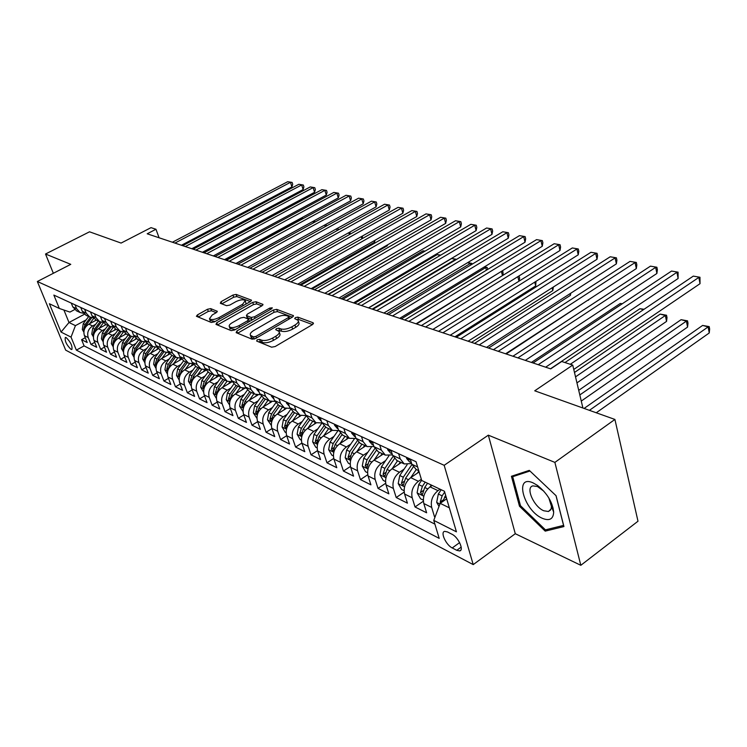<?xml version="1.0" encoding="UTF-8"?>
<svg xmlns="http://www.w3.org/2000/svg" width="747" height="747" viewBox="0 0 747 747"><rect width="100%" height="100%" fill="white"/><g stroke="black" fill="none" stroke-linecap="round" stroke-linejoin="round"><path stroke-width="1.12" d="M257.155 339.81L256.669 341.062L271.628 347.187L275.167 346.533L312.563 324.525L313.142 322.779L297.782 317.13L295.373 317.587L294.692 318.595L298.109 320.351C298.819 321.724 297.764 323.283 294.962 325.02L291.89 326.812C287.623 329.044 283.916 329.735 280.769 328.904L278.836 328.157L276.409 328.615L275.708 329.651L279.033 331.425C279.752 332.835 278.668 334.441 275.792 336.234L272.664 338.055C268.341 340.305 264.625 341.005 261.506 340.137L259.592 339.362L257.155 339.81M71.002 349.363L71.843 349.531C72.599 346.066 70.704 342.089 66.166 337.588L65.353 337.429C64.597 340.884 66.483 344.862 71.002 349.363M210.729 308.623L207.526 309.249L197.469 314.861L196.405 316.27L211.252 322.452L214.538 321.826L250.46 301.527L251.45 300.173L236.145 294.421L232.952 295.046L221.037 301.704L220.309 303.273L226.593 305.691L229.824 305.065L235.781 301.713C240.235 299.603 243.401 299.248 245.277 300.63L242.588 304.281L218.974 317.606C214.492 319.744 211.317 320.108 209.459 318.708L212.279 314.917L216.228 312.704L217.265 311.303L210.729 308.623L211.504 310.78L208.292 311.406L198.151 317.083M554.881 462.393L488.333 435.165L515.281 533.713L580.821 565.302L554.881 462.393L614.912 419.44L534.731 390.802L572.734 365.087L561.697 361.492L550.698 368.878L147.196 233.792L155.964 229.264L151.025 227.648L121.089 243.074L89.528 231.803L45.52 254.017L53.345 273.29M488.333 435.165L444.176 465.306L37.35 281.507L70.769 264.345L45.52 254.017M236.892 330.93L236.155 332.658L252.075 339.185L255.539 338.531L292.469 317.083L293.45 315.654L276.726 309.37L273.374 310.014L236.892 330.93L237.574 333.237M231.215 330.632L215.986 324.394L216.751 322.723L252.729 302.367L255.997 301.732L262.963 304.412L261.973 305.794L247.416 314.076L246.398 315.495L251.141 317.447L254.484 316.803L269.714 308.1L272.291 307.82L271.6 308.791L234.577 329.987L231.215 330.632M614.912 419.44L637.994 521.219L580.821 565.302M85.251 337.7L81.582 339.698L87.194 342.518L84.439 335.683L88.221 337.56C86.839 332.732 88.305 328.876 92.647 325.972L95.635 324.347M94.757 342.35L90.985 344.414L96.746 347.299L93.973 340.399L97.857 342.322C96.466 337.448 97.95 333.535 102.33 330.585L105.364 328.932M104.496 347.122L100.63 349.251L106.532 352.21L103.749 345.235L107.727 347.206C106.335 342.275 107.839 338.316 112.255 335.319L115.346 333.629M114.487 352.005L110.519 354.209L116.569 357.243L113.768 350.194L117.858 352.21C116.457 347.224 117.979 343.209 122.443 340.174L125.571 338.447M124.74 357.01L120.65 359.298L126.859 362.407L124.058 355.283L128.241 357.346C126.841 352.304 128.391 348.242 132.882 345.151L136.066 343.387M135.244 362.146L131.052 364.508L137.42 367.711L134.6 360.493L138.905 362.622C137.495 357.524 139.063 353.406 143.601 350.268L146.842 348.457M146.038 367.412L141.715 369.868L148.251 373.145L145.432 365.853L149.848 368.038C148.438 362.874 150.026 358.7 154.61 355.516L157.897 353.658M157.113 372.818L152.668 375.358L159.382 378.729L156.553 371.352L161.081 373.593C159.681 368.374 161.287 364.144 165.909 360.904L169.252 358.999M168.495 378.365L163.92 380.998L170.811 384.462L167.972 377.002L172.632 379.299C171.222 374.014 172.846 369.728 177.515 366.441L180.923 364.48M180.186 384.061L175.47 386.797L182.557 390.354L179.71 382.8L184.49 385.172C183.08 379.821 184.733 375.47 189.449 372.127L192.913 370.12M192.194 389.906L187.348 392.754L194.622 396.405L191.774 388.767L196.694 391.204C195.284 385.788 196.956 381.381 201.709 377.973L205.238 375.918M204.547 395.919L199.552 398.879L207.04 402.633L204.174 394.902L209.235 397.404C207.825 391.923 209.524 387.45 214.324 383.995L217.919 381.876M217.256 402.091L212.101 405.173L219.805 409.039L216.938 401.214L222.139 403.791C220.738 398.244 222.457 393.706 227.303 390.177L230.963 388.001M230.337 408.441L225.015 411.653L232.943 415.621L230.067 407.713L235.426 410.364C234.026 404.743 235.763 400.14 240.665 396.545L244.39 394.313M243.793 414.977L238.302 418.32L246.463 422.41L243.587 414.398L249.106 417.125C247.705 411.438 249.479 406.76 254.419 403.109L258.219 400.803M257.659 421.691L251.982 425.183L260.395 429.394L257.51 421.28L263.205 424.1C261.805 418.329 263.598 413.586 268.584 409.87L272.459 407.498M271.945 428.61L266.081 432.252L274.747 436.593L271.861 428.386L277.725 431.28C276.334 425.445 278.155 420.626 283.188 416.826L287.147 414.389M286.671 435.734L280.611 439.535L289.537 444.017L286.661 435.697L292.703 438.685C291.311 432.765 293.16 427.882 298.249 424.016L302.283 421.485M301.863 443.074L295.588 447.051L304.795 451.674L301.919 443.242L308.156 446.332C306.774 440.328 308.651 435.361 313.787 431.421L317.905 428.815M317.54 450.628L311.032 454.802L320.538 459.573L317.662 451.029L324.105 454.223C322.732 448.135 324.637 443.083 329.819 439.068L334.03 436.379M333.732 458.425L326.981 462.804L336.794 467.725L333.918 459.069L340.576 462.365C339.203 456.193 341.136 451.067 346.375 446.958L350.679 444.176M350.455 466.455L343.443 471.058L353.574 476.147L350.716 467.379L357.589 470.778C356.226 464.522 358.196 459.302 363.481 455.119L367.879 452.234M367.757 474.737L360.446 479.593L370.923 484.85L368.066 475.96L375.171 479.481C373.827 473.14 375.825 467.827 381.166 463.551L385.667 460.563M385.648 483.281L378.029 488.407L388.86 493.851L386.022 484.84L393.37 488.473C392.035 482.039 394.061 476.642 399.458 472.272L404.062 469.181M404.174 492.096L396.209 497.53L407.423 503.161L404.585 494.028L412.195 497.791C410.878 491.265 412.942 485.765 418.395 481.301L421.345 479.285M423.362 501.2L415.024 506.97L426.63 512.797L423.81 503.534C422.503 496.951 424.585 491.395 430.067 486.867L432.149 485.438M84.439 335.683C83.048 330.884 84.514 327.037 88.837 324.151L96.335 320.108M93.973 340.399C92.581 335.543 94.066 331.659 98.427 328.727L105.99 324.618M103.749 345.235C102.358 340.324 103.861 336.383 108.259 333.414L116.159 329.371M113.768 350.194C112.377 345.226 113.899 341.239 118.334 338.214L126.047 333.965M124.058 355.283C122.657 350.259 124.198 346.216 128.671 343.144L136.505 338.802M134.6 360.493C133.199 355.423 134.759 351.323 139.278 348.205L147.252 343.751M145.432 365.853C144.031 360.717 145.609 356.562 150.166 353.396L158.317 348.812M156.553 371.352C155.143 366.151 156.749 361.95 161.352 358.728L169.7 353.994M167.972 377.002C166.562 371.745 168.187 367.477 172.837 364.209L181.428 359.288M179.71 382.8C178.3 377.478 179.943 373.155 184.63 369.83L193.501 364.723M191.774 388.767C190.364 383.379 192.026 379 196.76 375.62L205.939 370.279M204.174 394.902C202.764 389.448 204.454 385.004 209.235 381.568L218.768 375.965M216.938 401.214C215.528 395.695 217.237 391.185 222.064 387.684L231.981 381.81L227.125 381.203L223.288 376.74L221.682 372.295M230.067 407.713C228.666 402.119 230.393 397.544 235.268 393.977L244.717 388.328M243.587 414.398C242.187 408.73 243.942 404.09 248.863 400.457L258.014 394.939M257.51 421.28C256.109 415.547 257.902 410.831 262.869 407.143L271.824 401.681M271.861 428.386C270.47 422.569 272.281 417.788 277.296 414.015L286.138 408.572M286.661 435.697C285.27 429.814 287.1 424.95 292.17 421.112L300.976 415.631M301.919 443.242C300.527 437.275 302.395 432.336 307.512 428.433L316.336 422.867M317.662 451.029C316.28 444.988 318.175 439.964 323.348 435.977L332.247 430.309M333.918 459.069C332.546 452.943 334.469 447.845 339.689 443.774L348.681 437.985M350.716 467.379C349.353 461.16 351.305 455.978 356.571 451.823L365.647 445.903M368.066 475.96C366.721 469.658 368.701 464.382 374.023 460.143L383.183 454.101M386.022 484.84C384.677 478.444 386.694 473.084 392.072 468.752L401.316 462.57M404.585 494.028C403.259 487.539 405.313 482.076 410.738 477.65L419.132 471.964M451.991 534.254L447.444 531.929L444.68 531.36C440.058 531.967 446.015 545.021 452.224 547.943L456.762 550.315L459.629 550.931C464.326 550.38 458.266 537.112 451.991 534.254M444.176 465.306L473.224 564.611L65.68 350.147L37.35 281.507M81.582 339.698L84.094 345.898L76.362 350.119L439.208 538.372L433.774 520.388L440.17 503.347L446.678 498.809M76.362 350.119L71.04 337.121L61.039 332.07L49.386 303.749L59.33 308.464L53.849 295.084L416.032 461.721L421.71 480.489L444.456 491.283L456.426 531.827L433.774 520.388M435.37 516.14L434.502 516.747L431.691 507.428C430.393 500.807 432.494 495.214 437.994 490.648L440.076 489.21M416.238 469.536L411.877 464.279L410.29 459.078M71.273 303.095L72.804 306.896L76.633 310.911M83.449 313.273L80.116 312.535L76.567 308.642L75.036 304.823M80.751 307.456L82.291 311.294L86.138 315.346M93.142 317.764L89.724 317.017L86.148 313.086L84.607 309.23M90.471 311.929L92.021 315.813L95.896 319.903M103.086 322.368L99.566 321.621L95.98 317.652L94.43 313.749M100.443 316.513L101.994 320.444L105.897 324.572M113.283 327.083L109.669 326.336L106.055 322.33L104.496 318.381M110.668 321.219L112.227 325.197L115.86 329.231L120.034 331.182L116.401 327.13L114.833 323.143M121.173 326.056L122.732 330.071L126.691 334.292M134.497 336.888L130.678 336.15L127.018 332.06L125.449 328.026M131.948 331.014L133.526 335.076L137.504 339.334M145.534 341.977L141.603 341.258L137.915 337.121L136.346 333.031M143.022 336.113L144.601 340.221L148.606 344.526M156.87 347.215L152.827 346.496L149.12 342.313L147.542 338.186M154.405 341.342L155.983 345.506L160.007 349.857M168.523 352.593L164.359 351.884L160.624 347.654L159.046 343.48M166.095 346.72L167.683 350.931L171.735 355.329M180.503 358.112L176.208 357.421L172.454 353.144L170.867 348.924M178.122 352.257L179.719 356.515L183.79 360.96M192.829 363.789L188.393 363.117L184.621 358.793L183.034 354.517M190.494 357.953L192.091 362.258L196.19 366.749M205.509 369.625L200.934 368.971L197.143 364.601L195.546 360.269M203.221 363.808L204.827 368.168L208.945 372.716M218.563 375.629L213.838 374.994L210.019 370.587L208.422 366.198M216.331 369.84L217.937 374.256L222.083 378.85M229.833 376.049L231.439 380.522L235.604 385.163M245.866 388.16L240.814 387.6L236.948 383.08L235.342 378.58M243.737 382.445L245.352 386.983L249.545 391.671M260.143 394.705L254.914 394.183L251.029 389.617L249.423 385.06M258.079 389.047L259.695 393.641L263.906 398.384M274.868 401.447L269.452 400.971L265.549 396.358L263.943 391.745M272.87 395.845L274.485 400.504L278.715 405.304M290.06 408.394L284.448 407.974L280.527 403.315L278.92 398.627M288.127 402.866L289.743 407.591L294.001 412.437M305.747 415.556L299.921 415.201L295.98 410.486L294.374 405.742M303.889 410.122L305.495 414.902L309.772 419.805M321.948 422.942L315.897 422.671L311.947 417.89L310.332 413.082M320.164 417.61L321.77 422.457L326.065 427.415M338.69 430.561L332.396 430.375L328.428 425.547L326.822 420.673M336.981 425.342L338.587 430.263L342.901 435.277M356.002 438.424L349.456 438.34L345.469 433.456L343.863 428.517M354.377 433.344L355.974 438.33L360.297 443.41M373.92 446.538L367.094 446.585L363.098 441.636L361.492 436.622M372.37 441.626L373.967 446.678L378.309 451.823M392.455 454.914L385.34 455.11L381.334 450.105L379.737 445.016M390.998 450.198L392.586 455.325L396.937 460.525M411.662 463.579L404.239 463.934L400.215 458.863L398.627 453.709M415.024 506.97L412.195 497.791M396.209 497.53L393.37 488.473M378.029 488.407L375.171 479.481M360.446 479.593L357.589 470.778M343.443 471.058L340.576 462.365M326.981 462.804L324.105 454.223M311.032 454.802L308.156 446.332M295.588 447.051L292.703 438.685M280.611 439.535L277.725 431.28M266.081 432.252L263.205 424.1M251.982 425.183L249.106 417.125M238.302 418.32L235.426 410.364M225.015 411.653L222.139 403.791M212.101 405.173L209.235 397.404M199.552 398.879L196.694 391.204M187.348 392.754L184.49 385.172M175.47 386.797L172.632 379.299M163.92 380.998L161.081 373.593M152.668 375.358L149.848 368.038M141.715 369.868L138.905 362.622M131.052 364.508L128.241 357.346M120.65 359.298L117.858 352.21M110.519 354.209L107.727 347.206M100.63 349.251L97.857 342.322M90.985 344.414L88.221 337.56M84.094 345.898L434.913 524.142M434.502 516.747L435.043 517.008M84.402 314.263L68.995 322.499L75.428 325.636L86.148 319.875M440.17 503.347L449.33 507.811M515.281 533.713L473.224 564.611M159.083 237.77L155.964 229.264M582.912 408.011L572.734 365.087M63.915 310.033L68.995 322.499L61.039 332.07M74.635 309.585L69.929 312.087L59.33 308.464M123.75 331.92L120.034 331.182M75.428 325.636L71.04 337.121M529.287 470.377L511.424 476.269L519.482 506.214L545.217 531.136L563.929 526.551L556.076 495.719L529.287 470.377M547.663 529.315L545.217 531.136M520.444 505.523L519.482 506.214M258.527 341.827L260.376 341.65L262.29 342.434C265.409 343.303 269.125 342.612 273.449 340.352L272.664 338.055M279.285 332.163L279.808 333.713C280.527 335.132 279.443 336.738 276.567 338.531L273.449 340.352M298.352 321.107L298.856 322.629C299.566 324.011 298.52 325.571 295.719 327.307L292.647 329.11C288.389 331.332 284.682 332.023 281.535 331.192L277.865 330.576M312.489 324.572L298.529 319.399L296.914 319.511M292.394 317.13L277.473 311.602L274.121 312.246L237.677 333.181M253.485 336.878L255.894 336.421L288.277 317.643L288.958 316.644L286.68 315.71C283.589 314.926 279.957 315.617 275.774 317.783L253.756 330.491C250.852 332.266 249.741 333.862 250.441 335.282L253.485 336.878L254.241 339.082M250.983 336.86L252.29 338.344L251.496 336.066M254.157 339.11L252.29 338.344M261.898 305.831L256.744 303.926L253.476 304.552L217.433 324.982M247.098 317.512L252.43 319.772M232.13 322.779C229.721 324.235 228.787 325.533 229.338 326.672C231.281 328.157 234.539 327.793 239.133 325.589L247.621 320.734L248.321 319.053L243.905 317.335L240.581 317.97L232.13 322.779M229.945 328.391L235.361 329.539M216.266 312.676L211.504 310.78M210.075 320.426L215.061 321.527M246.043 304.02L245.446 301.125M250.385 301.573L236.883 296.568L233.699 297.194L221.803 303.852L221.037 301.704M439.021 506.391L436.687 502.348L438.33 494.019L441.197 489.743M596.246 412.774L709.248 332.966L708.119 326.897L702.619 325.431L584.098 408.432M442.747 501.545L445.66 495.354M444.68 492.049L442.131 495.84L440.198 502.068L440.459 503.142M589.411 410.336L708.119 326.897L709.192 326.598L709.65 329.025L709.248 332.966M702.619 325.431L709.192 326.598M573.761 369.448L700.023 283.692L698.847 277.417L570.288 364.293M693.3 276.119L699.976 277.258L693.3 276.119L564.947 362.547M699.976 277.258L700.023 283.692M542.425 518.353C549.531 521.182 553.284 519.109 553.676 512.134C552.556 502.143 547.159 493.235 537.495 485.41L533.143 482.907C513.815 473.962 523.675 510.528 542.425 518.353M543.835 491.19L537.457 486.521L532.938 485.877C525.216 487.212 533.76 506.737 543.779 510.771L548.457 511.499L551.09 509.006L551.463 506.447L548.821 497.932M514.926 475.111L512.694 476.698L529.968 471.012M555.992 495.634L563.565 525.393L545.441 529.856L520.491 505.719L512.694 476.698M430.02 486.904L431.28 485.027M423.316 500.135L420.57 498.791L417.106 492.796L418.703 484.607L421.644 480.256M581.269 401.074L687.567 327.093L686.4 321.107L681.077 319.688L578.72 390.345M425.22 482.151L422.382 486.362L420.486 492.488L422.335 494.841L424.716 487.483L427.555 483.262M579.812 394.948L686.4 321.107L687.529 320.827L687.996 323.218L687.567 327.093M681.077 319.688L687.529 320.827M417.424 473.122L418.843 471.021M418.395 481.301L410.738 477.65L416.247 469.546M404.08 490.676L401.606 489.462L398.198 483.57L399.757 475.512L407.134 464.671M576.955 382.884L666.548 321.397L665.353 315.495L660.199 314.113L574.48 372.464M411.942 464.503L403.305 477.221L401.447 483.225L403.24 485.531L405.565 478.295L413.203 467.034M575.526 376.862L665.353 315.495L666.529 315.234L667.006 317.596L666.548 321.397M660.199 314.113L666.529 315.234M398.758 464.279L400.261 462.076M392.156 468.686L397.535 460.806M385.499 481.544L383.286 480.452L379.934 474.653L381.446 466.735L388.898 455.847M393.015 456.473L384.882 468.378L383.052 474.289L384.789 476.549L387.058 469.424L394.407 458.658M643.494 309.66L639.936 308.707L550.483 368.803M639.936 308.707L644.082 309.267M380.709 455.726L382.156 453.616M374.172 460.049L379.457 452.355M367.543 472.711L365.563 471.74L362.267 466.044L363.752 458.238L371.306 447.266M374.798 448.592L367.066 459.835L365.274 465.642L366.954 467.855L369.167 460.843L376.292 450.488M622.027 303.936L620.281 303.469L531.397 362.416M620.281 303.469L622.316 303.74M406.713 457.425L406.629 458.49L409.487 461.833M545.655 367.188L678.117 278.5L676.913 272.31L538.232 364.704M671.544 271.058L678.089 272.169L671.544 271.058L533.087 362.977M410.943 461.216L411.121 461.833M678.089 272.169L678.117 278.5M387.74 448.695L387.674 449.741L390.522 453.046M525.3 360.381L656.893 273.467L655.67 267.361L517.904 357.897M650.46 266.147L656.884 267.239L650.46 266.147L512.928 356.235L601.204 298.38M656.884 267.239L657.379 269.676L656.893 273.467M369.41 440.263L369.354 441.3L372.193 444.568M505.616 353.779L636.323 268.584L635.071 262.57L498.24 351.314M630.02 261.394L636.332 262.458L630.02 261.394L493.422 349.699M636.332 262.458L636.836 264.868L636.323 268.584M351.697 432.111L351.66 433.139L354.489 436.369M486.549 347.402L616.378 263.859L615.098 257.92L479.21 344.946M610.206 256.781L616.396 257.827L610.206 256.781L474.541 343.387M616.396 257.827L616.91 260.199L616.378 263.859M363.257 447.462L364.657 445.445M356.777 451.692L361.968 444.185M350.184 464.176L348.429 463.308L345.179 457.706L346.627 450.03L354.311 438.928M357.234 440.879L349.839 451.562L348.074 457.285L349.708 459.461L351.874 452.542L358.803 442.523M334.563 424.231L334.553 425.248L337.364 428.442M468.089 341.22L597.021 259.265L595.723 253.41L460.778 338.774M590.97 252.299L597.058 253.326L590.97 252.299L456.258 337.261M597.058 253.326L597.572 255.67L597.021 259.265M346.365 439.469L347.71 437.527M339.95 443.606L345.039 436.285M333.386 455.913L331.836 455.156L328.643 449.638L330.053 442.075L337.896 430.814M506.158 353.966L588.421 299.808M340.287 433.335L333.162 443.569L331.425 449.199L333.013 451.328L335.132 444.512L341.921 434.763M588.617 299.678L588.524 300.257M317.998 416.611L317.989 417.62L320.799 420.776M450.198 335.235L578.234 254.811L576.917 249.031L442.924 332.798M572.305 247.957L578.281 248.966L572.305 247.957L438.545 331.332M578.281 248.966L578.804 251.272L578.234 254.811M330.006 431.738L331.313 429.87M323.656 435.781L328.652 428.629M317.12 447.92L315.776 447.257L312.629 441.822L314.001 434.38L321.976 423.007M488.585 348.083L570.409 295.354L570.026 293.683M323.918 425.967L317.017 435.818L315.309 441.365L316.849 443.447L318.922 436.734L325.599 427.2M570.764 293.207L570.409 295.354M301.956 409.235L301.965 410.224L304.757 413.343M432.858 329.427L559.989 250.478L558.663 244.773L425.622 326.999M554.171 243.737L560.054 244.727L554.171 243.737L421.373 325.58M560.054 244.727L560.586 247.005L559.989 250.478M314.16 424.24L315.421 422.447M307.867 428.208L312.778 421.215M301.368 440.17L300.21 439.6L297.11 434.25L298.455 426.92L306.027 416.172M471.516 342.369L552.799 290.583L552.136 287.791M308.091 418.778L301.377 428.32L299.696 433.774L301.19 435.818L303.226 429.208L309.818 419.833M553.368 287.016L552.799 290.583M286.418 402.082L286.446 403.072L289.22 406.153M416.042 323.796L542.257 246.277L540.921 240.646L408.833 321.387M536.561 239.628L542.341 240.609L536.561 239.628L404.715 320.005M542.341 240.609L542.873 242.859L542.257 246.277M298.8 416.985L300.023 415.257M292.563 420.869L297.399 414.025M286.11 432.662L285.121 432.186L282.067 426.92L283.384 419.693L290.63 409.468M454.942 336.822L535.683 285.942L534.749 282.123M292.787 411.765L286.213 421.047L284.56 426.416L286.017 428.433L288.006 421.906L294.533 412.689M535.991 281.339L535.683 285.942M271.366 395.154L271.404 396.134L273.953 399.085M399.72 318.334L525.029 242.196L523.675 236.631L392.548 315.934M519.445 235.65L525.122 236.603L519.445 235.65L388.561 314.599M525.122 236.603L525.664 238.825L525.029 242.196M283.907 409.944L285.102 408.264M277.725 413.754L282.487 407.059M271.31 425.388L267.482 419.795L268.771 412.68L275.736 402.904M277.968 404.921L271.516 413.997L269.891 419.282L271.301 421.261L273.253 414.828L279.695 405.761M518.969 281.199L517.839 276.651M518.997 275.932L519.651 278.099L519.081 281.124M256.772 388.44L256.819 389.411L259.2 392.25M383.874 313.03L508.277 238.218L506.914 232.728L376.749 310.64M502.796 231.766L508.38 232.709L502.796 231.766L372.865 309.342M508.38 232.709L508.931 234.903L508.277 238.218M269.462 403.119L270.657 401.438M263.336 406.854L268.014 400.299M256.959 418.329L253.326 412.895L254.587 405.873L261.319 396.47M269.452 400.971L263.579 398.235L257.248 407.152L255.651 412.363L257.024 414.305L258.938 407.965L265.316 399.038M416.537 323.965L500.976 271.637M502.46 275.606L501.489 271.768L502.927 271.656L503.189 275.157M501.545 271.282L502.927 271.656M242.616 381.932L244.857 385.583M368.495 307.876L491.984 234.353L490.611 228.937L361.399 305.504M486.605 228.003L492.105 228.927L486.605 228.003L357.636 304.244M492.105 228.927L492.647 231.094L491.984 234.353M255.437 396.498L256.66 394.789M249.367 400.159L253.971 393.744M243.027 411.485L239.591 406.191L240.823 399.272L247.35 390.186M249.703 391.745L243.41 400.513L241.832 405.649L243.177 407.554L245.044 401.298L251.347 392.52M401.335 318.876L485.699 267.557L484.019 267.109M486.39 270.218L485.699 267.557L487.165 267.454L487.679 269.434M484.401 266.875L487.165 267.454M228.881 375.61L230.926 379.112M353.546 302.871L476.128 230.599L474.747 225.239L346.487 300.509M470.843 224.333L476.259 225.239L470.843 224.333L342.826 299.286M476.259 225.239L476.81 227.377L476.128 230.599M215.547 369.476L217.405 372.809M339.007 298.006L460.694 226.939L459.302 221.644L331.995 295.663M455.502 220.757L460.834 221.654L455.502 220.757L328.437 294.467M460.834 221.654L461.394 223.773L460.694 226.939M202.596 363.518L204.276 366.674M324.88 293.282L445.67 223.372L444.269 218.143L317.905 290.947M440.571 217.284L445.819 218.161L440.571 217.284L314.45 289.789M445.819 218.161L446.379 220.253L445.67 223.372M241.813 390.065L243.092 388.291M235.809 393.66L240.338 387.376M229.506 404.837L226.248 399.682L227.452 392.857L233.82 384.042M236.192 385.433L229.964 394.061L228.414 399.122L229.721 400.999L231.561 394.827L237.789 386.18M386.554 313.927L470.33 263.458L467.547 262.72M470.741 265.026L470.33 263.458L471.815 263.364L472.039 264.233M467.725 262.608L471.815 263.364M228.591 383.818L229.936 381.95M222.634 387.348L227.088 381.185M216.369 398.375L213.278 393.361L214.464 386.629L220.692 378.047M223.064 379.308L216.901 387.796L215.379 392.791L216.649 394.631L218.451 388.543L224.623 380.036M372.174 309.109L455.362 259.461L451.674 258.481L368.635 307.923M455.502 260.003L455.362 259.461L456.52 259.405M451.674 258.481L456.641 259.321M215.734 377.749L217.181 375.76M209.832 381.213L214.221 375.171M203.604 392.1L200.682 387.217L201.839 380.568L207.955 372.183M204.211 387.861L205.714 382.427L211.821 374.051M210.309 373.351L204.211 381.708L202.717 386.629L204.052 388.393M440.216 255.427L437.182 254.615L354.722 303.273M437.182 254.615L440.749 255.1M190.009 357.729L191.512 360.698M311.135 288.678L431.028 219.898L429.618 214.734L304.206 286.353M426.023 213.894L431.187 214.762L426.023 213.894L300.836 285.233M431.187 214.762L431.747 216.826L431.028 219.898M203.231 371.857L204.79 369.709M197.385 375.255L201.727 369.307M191.195 385.994L188.431 381.241L189.57 374.686L195.593 366.46M191.867 381.614L193.342 376.488L199.374 368.243M197.899 367.552L191.876 375.788L190.401 380.643L191.577 382.436M424.772 251.309L423.054 250.843L341.174 298.735M423.054 250.843L425.08 251.123M177.786 352.098L179.103 354.872M297.754 284.196L416.77 216.518L415.351 211.41L290.863 281.89M411.84 210.598L416.929 211.448L411.84 210.598L287.586 280.797M416.929 211.448L417.498 213.483L416.77 216.518M191.073 366.123L192.773 363.798M185.275 369.466L189.589 363.574M179.131 379.924L176.516 375.424L177.637 368.962L183.585 360.866M179.84 375.517L181.297 370.717L187.264 362.584M185.835 361.912L179.878 370.036L178.421 374.826L179.523 376.591M409.758 247.294L327.97 294.318M409.272 247.173L409.842 247.248M165.89 346.627L167.029 349.185M284.738 279.836L402.866 213.222L401.438 208.17L277.884 277.548M398.02 207.377L403.035 208.217L398.02 207.377L274.7 276.474M403.035 208.217L403.604 210.234L402.866 213.222M179.243 360.54L180.755 358.476M173.5 363.826L177.795 357.99M167.393 374.014L164.919 369.765L166.011 363.387L171.903 355.404M168.14 369.756L169.588 365.096L175.489 357.085M174.098 356.431L168.196 364.433L166.758 369.158L167.767 370.885M154.321 341.304L155.273 343.62M272.057 275.596L389.308 210L387.88 205.014L265.25 273.318M384.537 204.239L389.486 205.061L384.537 204.239L262.141 272.272M389.486 205.061L390.055 207.059L389.308 210M167.73 355.114L169.055 353.303M162.034 358.345L166.329 352.528M155.964 368.262L153.63 364.256L154.704 357.962L160.53 350.1M312.05 288.986L387.357 245.754L387.161 245.063M156.749 364.078L158.177 359.624L164.023 351.725M162.669 351.099L156.833 358.98L155.413 363.64L156.338 365.32M387.6 244.82L387.357 245.754M143.069 336.225L143.816 338.158M259.704 271.46L376.086 206.872L374.649 201.933L252.934 269.191M371.399 201.176L376.264 201.989L371.399 201.176L249.909 268.182M376.264 201.989L376.833 203.959L376.086 206.872M156.515 349.829L157.692 348.233M150.875 353.004L155.18 347.196M144.843 362.678L142.64 358.896L143.695 352.677L149.465 344.927M299.706 284.85L374.49 242.271L374.06 240.805M145.665 358.551L147.075 354.302L152.864 346.515M151.538 345.898L145.768 353.667L144.367 358.271L145.207 359.886M375.003 240.273L374.49 242.271M132.163 331.556L132.63 332.77M247.659 267.426L363.182 203.81L361.744 198.935L240.945 265.176M358.569 198.188L363.369 198.991L358.569 198.188L237.985 264.186M363.369 198.991L363.938 200.943L363.182 203.81M145.59 344.684L146.655 343.256M140.006 347.803L144.33 341.995M134.012 357.243L131.939 353.676L132.975 347.532L138.681 339.885M134.871 353.163L136.262 349.11L141.995 341.435M140.707 340.837L134.992 348.504L133.61 353.042L134.376 354.592M362.631 235.912L361.94 238.788L361.268 236.678M235.931 263.495L350.586 200.822L349.148 196.003L229.245 261.263M346.048 195.275L350.782 196.069L346.048 195.275L226.369 260.301M350.782 196.069L351.361 197.992L350.586 200.822M134.955 339.67L135.917 338.382M129.408 342.742L133.769 336.906M123.46 351.949L121.5 348.588L122.517 342.518L128.167 334.983M124.357 347.925L125.729 344.059L131.416 336.467M130.146 335.898L124.488 343.461L123.124 347.943L123.815 349.428M349.372 234.633L348.784 232.672M350.156 231.906L349.979 234.297M224.483 259.667L338.298 197.908L336.86 193.137L217.844 257.444M333.825 192.427L338.494 193.212L333.825 192.427L215.043 256.51M338.494 193.212L339.073 195.116L338.298 197.908M124.581 334.777L125.468 333.601M119.09 337.803L123.488 331.929M113.18 346.795L111.331 343.629L112.33 337.635L117.923 330.193M114.114 342.817L115.458 339.138L121.107 331.612M119.847 331.089L114.244 338.55L112.909 342.976L113.535 344.395M337.14 230.59L336.589 228.787M337.961 228.022L338.307 229.936M114.468 330.015L115.29 328.913M109.025 332.994L113.376 327.205M103.161 341.781L101.415 338.783L102.395 332.863L107.932 325.524M104.122 337.831L105.448 334.329L111.079 326.859M109.809 326.411L104.263 333.76L102.946 338.139L103.506 339.483M325.188 226.658L324.674 225.015M325.711 224.445L326.56 225.902M326.15 224.567L325.496 224.567M104.599 325.375L105.392 324.329M99.211 328.297L103.403 322.751M93.384 336.888L91.75 334.068L92.712 328.222L98.193 320.977M94.393 332.985L95.691 329.651L101.303 322.218M100.023 321.826L94.533 329.091L93.226 333.414L93.739 334.684M236.145 263.57L312.862 221.448M313.507 222.858L313.086 221.504L314.711 221.514L314.889 222.102M313.338 221.187L314.711 221.514M213.325 255.932L326.29 195.06L324.852 190.345L206.723 253.719M321.892 189.654L326.495 190.42L321.892 189.654L203.987 252.803M326.495 190.42L327.074 192.306L326.29 195.06M202.428 252.281L314.562 192.278L313.124 187.609L195.873 250.086M310.229 186.937L314.776 187.693L310.229 186.937L193.202 249.199M314.776 187.693L315.355 189.561L314.562 192.278M191.802 248.723L303.105 189.561L301.667 184.948L185.284 246.547M298.837 184.285L303.329 185.032L298.837 184.285L182.679 245.67M303.329 185.032L303.898 186.881L303.105 189.561M94.981 320.837L95.747 319.837M89.631 323.722L93.683 318.381M83.851 332.116L82.31 329.464L83.253 323.684L88.678 316.532M84.887 328.25L86.157 325.076L91.778 317.671M90.49 317.344L85.037 324.534L83.748 328.801L84.206 330.006M225.501 260.012L301.9 218.526L300.836 218.236M302.096 219.16L301.9 218.526L303.245 218.535M301.144 218.068L303.329 218.488M181.418 245.249L291.909 186.909L290.471 182.333L174.947 243.083M287.707 181.698L292.133 182.427L287.707 181.698L172.398 242.233M292.133 182.427L292.712 184.257L291.909 186.909M88.837 324.151L92.647 325.972M98.427 328.727L102.33 330.585M108.259 333.414L112.255 335.319M118.334 338.214L122.443 340.174M128.671 343.144L132.882 345.151M139.278 348.205L143.601 350.268M150.166 353.396L154.61 355.516M161.352 358.728L165.909 360.904M172.837 364.209L177.515 366.441M184.63 369.83L189.449 372.127M196.76 375.62L201.709 377.973M209.235 381.568L214.324 383.995M222.064 387.684L227.303 390.177M235.268 393.977L240.665 396.545M248.863 400.457L254.419 403.109M262.869 407.143L268.584 409.87M277.296 414.015L283.188 416.826M292.17 421.112L298.249 424.016M307.512 428.433L313.787 431.421M323.348 435.977L329.819 439.068M339.689 443.774L346.375 446.958M356.571 451.823L363.481 455.119M374.023 460.143L381.166 463.551M392.072 468.752L399.458 472.272M430.067 486.867L437.994 490.648M411.877 464.279L417.61 466.94M72.804 306.896L76.567 308.642M82.291 311.294L86.148 313.086M92.021 315.813L95.98 317.652M101.994 320.444L106.055 322.33M112.227 325.197L116.401 327.13M122.732 330.071L127.018 332.06M133.526 335.076L137.915 337.121M144.601 340.221L149.12 342.313M155.983 345.506L160.624 347.654M167.683 350.931L172.454 353.144M179.719 356.515L184.621 358.793M192.091 362.258L197.143 364.601M204.827 368.168L210.019 370.587M217.937 374.256L223.288 376.74M231.439 380.522L236.948 383.08M245.352 386.983L251.029 389.617M259.695 393.641L265.549 396.358M274.485 400.504L280.527 403.315M289.743 407.591L295.98 410.486M305.495 414.902L311.947 417.89M321.77 422.457L328.428 425.547M338.587 430.263L345.469 433.456M355.974 438.33L363.098 441.636M373.967 446.678L381.334 450.105M392.586 455.325L400.215 458.863M423.81 503.534L431.691 507.428M461.188 547.112L456.762 550.315M459.62 542.611L452.224 547.943M262.29 342.434L261.506 340.137M276.567 338.531L275.792 336.234M279.602 330.435L278.836 328.157M281.535 331.192L280.769 328.904M292.647 329.11L291.89 326.812M295.719 327.307L294.962 325.02M298.529 319.399L297.782 317.13M313.46 323.759L313.142 322.779M260.376 341.65L259.592 339.362M274.121 312.246L273.374 310.014M277.473 311.602L276.726 309.37M293.375 316.308L293.076 315.393M256.445 338.008L255.894 336.421M288.8 319.221L288.277 317.643M217.536 324.926L216.751 322.723M253.476 304.552L252.729 302.367M256.744 303.926L255.997 301.732M262.907 305L262.627 304.178M247.49 317.942L246.725 315.729M251.907 319.669L251.141 317.447M254.998 318.297L254.484 316.803M270.218 309.585L269.714 308.1M239.656 327.083L239.133 325.589M248.135 322.228L247.621 320.734M217.237 311.835L216.975 311.088M219.478 319.025L218.974 317.606M243.083 305.7L242.588 304.281M233.699 297.194L232.952 295.046M236.883 296.568L236.145 294.421M251.403 300.733L251.132 299.949M198.244 317.027L197.469 314.861M208.292 311.406L207.526 309.249M436.771 502.498L439.908 504.029M444.549 497.007L446.407 497.894M438.33 494.019L442.131 495.84M443.102 500.042L440.198 502.068M417.19 492.945L423.81 496.176M424.716 487.483L427.714 488.93M418.703 484.607L422.382 486.362M423.25 490.583L420.486 492.488M398.282 483.72L404.557 486.783M405.565 478.295L408.413 479.667M399.757 475.512L403.305 477.221M404.09 481.432L401.447 483.225M380.008 474.803L385.966 477.707M387.058 469.424L389.766 470.722M381.446 466.735L384.882 468.378M385.583 472.59L383.052 474.289M362.351 466.184L367.991 468.939M369.167 460.843L371.745 462.076M363.752 458.238L367.066 459.835M367.701 464.046L365.274 465.642M410.645 460.227L406.639 458.378M391.344 451.328L387.674 449.638M372.716 442.747L369.363 441.197M354.732 434.455L351.66 433.036M345.263 457.846L350.614 460.46M351.874 452.542L354.311 453.718M346.627 450.03L349.839 451.562M350.399 455.763L348.074 457.285M337.336 426.434L334.553 425.146M328.717 449.778L333.797 452.252M335.132 444.512L337.448 445.623M330.053 442.075L333.162 443.569M333.666 447.752L331.425 449.199M320.519 418.684L317.989 417.517M312.704 441.963L317.522 444.316M318.922 436.734L321.126 437.798M314.001 434.38L317.017 435.818M317.456 439.992L315.309 441.365M304.244 411.177L301.965 410.131M297.185 434.39L301.76 436.622M303.226 429.208L305.318 430.207M298.455 426.92L301.377 428.32M301.76 432.476L299.696 433.774M288.491 403.912L286.437 402.969M282.142 427.051L286.484 429.161M288.006 421.906L289.995 422.858M283.384 419.693L286.213 421.047M286.559 425.174L284.56 426.416M273.225 396.881L271.394 396.031M267.557 419.926L271.675 421.943M273.253 414.828L275.148 415.734M268.771 412.68L271.516 413.997M271.805 418.105L269.891 419.282M258.434 390.065L256.809 389.308M253.401 413.026L257.304 414.93M258.938 407.965L260.74 408.824M254.587 405.873L257.248 407.152M257.5 411.233L255.651 412.363M244.101 383.454L242.663 382.791M239.656 406.321L243.363 408.123M245.044 401.298L246.753 402.119M240.823 399.272L243.41 400.513M243.615 404.566L241.832 405.649M230.188 377.039L228.937 376.46M216.686 370.82L215.612 370.316M203.576 364.769L202.67 364.349M226.313 399.804L229.833 401.522M231.561 394.827L233.176 395.602M227.452 392.857L229.964 394.061M230.141 398.095L228.414 399.122M213.353 393.482L216.686 395.107M218.451 388.543L220.001 389.28M214.464 386.629L216.901 387.796M217.05 391.802L215.379 392.791M200.756 387.338L203.922 388.879M205.714 382.427L207.19 383.136M201.839 380.568L204.211 381.708M204.323 385.685L202.717 386.629M190.849 358.905L190.093 358.56M188.496 381.353L191.503 382.819M193.342 376.488L194.734 377.16M189.57 374.686L191.876 375.788M191.951 379.737L190.401 380.643M178.477 353.2L177.87 352.92M176.581 375.545L179.429 376.927M181.297 370.717L182.623 371.352M177.637 368.962L179.878 370.036M179.924 373.948L178.421 374.826M166.45 347.654L165.983 347.439M164.984 369.886L167.683 371.203M169.588 365.096L170.839 365.703M166.011 363.387L168.196 364.433M168.224 368.318L166.758 369.158M153.705 364.377L156.254 365.619M158.177 359.624L159.372 360.203M154.704 357.962L156.833 358.98M156.833 362.837L155.413 363.64M142.705 359.008L145.133 360.194M147.075 354.302L148.214 354.844M143.695 352.677L145.768 353.667M145.74 357.505L144.367 358.271M132.004 353.789L134.292 354.909M136.262 349.11L137.345 349.633M132.975 347.532L134.992 348.504M134.946 352.295L133.61 353.042M121.565 348.7L123.731 349.755M125.729 344.059L126.757 344.554M122.517 342.518L124.488 343.461M124.422 347.234L123.124 347.943M111.396 343.732L113.451 344.731M115.458 339.138L116.429 339.596M112.33 337.635L114.244 338.55M114.16 342.285L112.909 342.976M101.48 338.895L103.422 339.838M105.448 334.329L106.373 334.777M102.395 332.863L104.263 333.76M104.16 337.467L102.946 338.139M91.806 334.17L93.636 335.067M95.691 329.651L96.559 330.062M92.712 328.222L94.533 329.091M94.411 332.77L93.226 333.414M82.366 329.567L84.094 330.417M86.157 325.076L86.988 325.477M83.253 323.684L85.037 324.534M84.897 328.185L83.748 328.801M415.902 469.377L418.759 470.713M396.601 460.367L404.239 463.934M377.963 451.664L385.34 455.11M359.961 443.251L367.094 446.585M342.565 435.127L349.456 438.34M325.729 427.265L332.396 430.375M309.445 419.655L315.897 422.671M293.674 412.288L299.921 415.201M278.388 405.145L284.448 407.974M249.218 391.521L254.914 394.183M235.286 385.013L240.814 387.6M221.766 378.701L227.125 381.203M208.637 372.566L213.838 374.994M195.882 366.609L200.934 368.971M183.482 360.82L188.393 363.117M171.427 355.189L176.208 357.421M159.709 349.708L164.359 351.884M148.298 344.386L152.827 346.496M137.196 339.194L141.603 341.258M126.392 334.152L130.678 336.15M105.598 324.441L109.669 326.336M95.597 319.763L99.566 321.621M85.849 315.215L89.724 317.017M76.343 310.771L80.116 312.535M460.852 550.035L459.629 550.931M289.649 318.726L289.014 316.793M251.225 337.551L250.441 335.282M247.164 317.708L246.398 315.495M230.123 328.895L229.338 326.672M249.405 321.499L248.714 319.492M210.243 320.893L209.459 318.708M540.426 488.23L537.495 485.41M551.463 506.447L553.676 512.134M553.135 508.053L552.322 508.651M550.679 509.856L548.457 511.499M409.263 461.721L411.401 462.71M390.289 452.943L392.11 453.784M371.969 444.465L373.481 445.165M354.265 436.267L355.497 436.836M337.14 428.339L338.102 428.787M320.575 420.673L321.285 421M304.543 413.24L305.009 413.464"/></g></svg>
